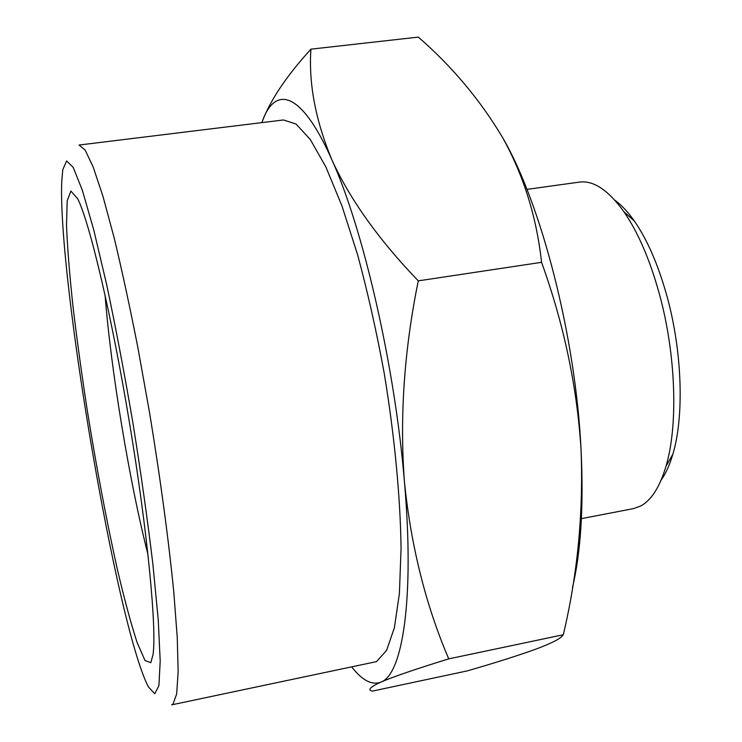 <?xml version="1.0" encoding="UTF-8"?>
<svg xmlns="http://www.w3.org/2000/svg" width="742" height="742" viewBox="0 0 742 742"><rect width="100%" height="100%" fill="white"/><g stroke="black" fill="none" stroke-linecap="round" stroke-linejoin="round"><path stroke-width="1.11" d="M614.803 200.155C621.351 204.866 627.843 211.795 634.289 220.949C647.506 240 658.479 265.386 667.216 297.097C682.297 352.098 684.235 416.559 672.864 454.187C669.72 464.928 665.797 473.582 661.113 480.148M581.413 518.639L633.436 508.622L640.754 505.979C651.383 500.219 659.796 486.993 665.991 466.301C678.225 425.583 676.027 354.954 659.582 294.75C650.057 260.043 638.148 232.357 623.874 211.702C608.292 190.082 593.479 180.213 579.428 182.105L526.941 189.377M105.067 295.019C110.892 369.952 129.368 481.669 147.983 554.487M563.299 634.744L448.743 658.868C415.826 669.024 393.223 676.769 380.924 682.093C370.054 687.092 367.225 690.097 372.447 691.099L467.284 670.889C494.775 662.949 517.424 655.78 535.242 649.371C551.89 643.203 561.24 638.324 563.299 634.744C577.582 574.54 583.5 512.889 581.06 449.8C577.109 386.897 563.948 324.402 541.567 262.316C536.587 216.877 523.574 175.27 502.547 137.483C541.141 203.336 575.681 336.599 581.06 449.8C583.75 506.081 580.903 551.965 572.509 587.441M150.821 662.699L153.056 654.5C156.785 628.687 147.686 532.608 129.739 424.22C111.829 315.823 89.504 221.932 77.66 198.689L70.88 191.074L67.188 200.804L66.511 225.373C67.439 248.023 69.618 275.263 73.059 307.095C77.075 340.624 81.935 375.832 87.639 412.719C96.822 469.361 106.746 521.672 117.421 569.661C124.378 599.202 130.926 623.447 137.066 642.396L145.033 660.519L150.821 662.699M502.547 137.483C480.176 99.957 452.101 66.502 418.34 37.1L310.926 49.167C308.533 83.289 315.489 120.111 331.804 159.632C349.76 199.116 378.587 239.527 418.275 280.866C404.177 350.029 399.567 417.032 404.436 481.855C411.012 546.233 425.778 605.231 448.743 658.868M61.753 181.456C57.691 277.675 116.763 625.599 148.317 686.758L154.763 693.798L158.909 685.627L160.207 660.992L158.241 619.876L152.861 563.948C147.621 520.3 141.017 473.535 133.041 423.673C124.535 373.894 115.733 327.5 106.635 284.483L93.724 229.807L82.343 190.249L73.18 167.34L66.622 160.94L62.782 169.686L61.753 181.456M541.567 262.316L418.275 280.866M262.464 120.974C270.756 99.456 286.913 75.517 310.926 49.167M79.051 145.042L85.172 150.097L93.204 167.061L102.934 196.25L113.99 237.19C121.874 269.884 129.831 306.696 137.873 347.608L149.327 411.374C160.142 476.744 168.666 540.074 173.795 592.209L177.255 637.619L178.154 671.816L176.661 693.956L173.044 704.084L171.652 704.854L376.5 661.623L386.573 650.456L394.401 627.704L399.4 593.461L401.06 548.607C400.42 497.446 394.586 435.925 384.152 372.864C376.454 331.099 367.615 291.754 357.625 254.84L341.96 205.933L325.933 167.089L310.397 139.644L296.067 124.044L283.49 119.963L79.051 145.042M351.949 667.216C362.365 680.535 372.03 685.497 380.924 682.093C402.535 674.701 414.695 598.748 404.436 481.855C394.93 366.14 363.098 228.313 331.804 159.632C301.206 90.441 274.698 84.82 261.87 122.615M634.289 220.949L623.874 211.702M672.864 454.187L665.991 466.301"/></g></svg>
